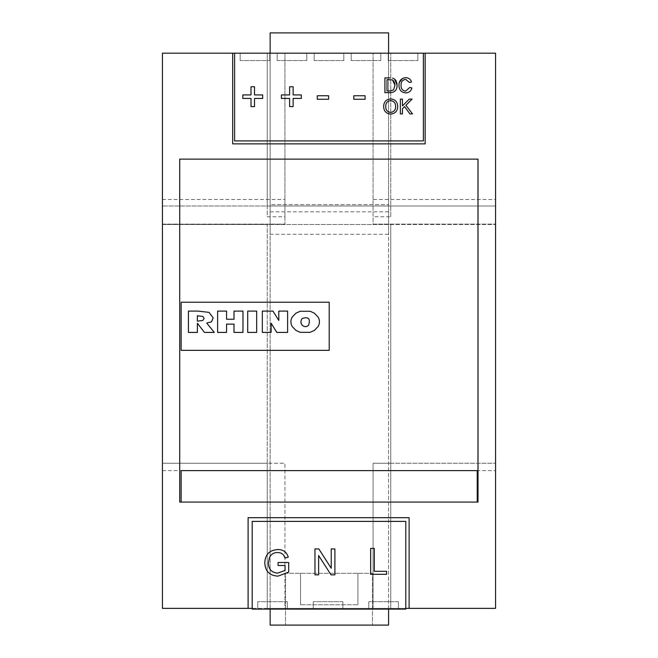 <?xml version="1.0" encoding="UTF-8"?>
<svg xmlns="http://www.w3.org/2000/svg" width="658" height="658" viewBox="0 0 658 658"><rect width="100%" height="100%" fill="white"/><g stroke="black" fill="none" stroke-linecap="round" stroke-linejoin="round"><path stroke-width="0.49" stroke-dasharray="3.29 2.47" d="M232.693 53.183L162.444 53.183L284.93 53.183L284.93 224.123L162.444 224.123L162.444 53.183L162.444 608.37L162.444 53.183L232.693 53.183L232.693 143.863L425.158 143.863L425.158 53.183L495.556 53.183L495.556 608.37L495.556 53.183L495.556 608.37L373.07 608.37L373.07 463.24L495.556 463.24L390.745 463.24L390.745 224.51L495.556 224.51L162.444 224.51L267.255 224.51L267.255 463.24L284.93 463.24L284.93 608.37L267.255 608.37L267.255 463.24L162.444 463.24L284.93 463.24L284.93 608.37L162.444 608.37L248.107 608.37L248.107 517.69L409.111 517.69L409.111 608.37M181.139 502.079L477.247 502.079L477.247 470.618L181.139 470.618L181.139 502.079L389.001 502.079M404.037 502.079L477.996 502.079L477.996 159.129L179.708 159.129L179.708 502.079L477.996 502.079M270.142 234.264L270.142 32.9L388.582 32.9L388.582 625.1L270.142 625.1L270.142 32.9L388.582 32.9L388.582 234.264L388.582 32.9L270.142 32.9L270.142 204.654L388.582 204.654L270.142 204.654L270.142 234.264L388.582 234.264M388.582 53.183L388.582 609.111M270.142 609.111L270.142 53.183M405.797 521.391L252.195 521.391L252.195 609.111L405.797 609.111L405.797 521.391M368.784 609.111L398.394 609.111L368.784 609.111L368.784 601.708L368.784 609.111M313.266 609.111L342.876 609.111L313.266 609.111L313.266 601.708L313.266 609.111M257.747 609.111L287.357 609.111L257.747 609.111L257.747 601.708L257.747 609.111M386.591 571.308L386.591 574.294L370.651 574.294L370.651 548.385L374.303 548.385L374.303 571.308L386.591 571.308M318.62 555.516L318.62 574.845L314.96 574.845L314.96 548.937L318.826 548.937L331.237 568.273L331.237 548.937L334.897 548.937L334.897 574.845L331.032 574.845L318.62 555.516M285.037 570.412L285.037 565.502L278.063 565.502L278.063 562.516L288.697 562.516L288.697 572.098L277.989 576.137C269.673 575.66 265.273 571.276 264.779 562.968C265.125 554.579 269.426 550.104 277.701 549.562C283.211 549.479 286.732 552.021 288.27 557.194L284.93 558.033C283.894 554.39 281.459 552.564 277.635 552.547C273.761 552.498 271.014 554.2 269.402 557.671L268.431 562.837C268.423 569.154 271.499 572.583 277.684 573.143L285.037 570.412M287.357 601.708L257.747 601.708L287.357 601.708L287.357 609.111L287.357 601.708M342.876 601.708L313.266 601.708L342.876 601.708L342.876 609.111L342.876 601.708M398.394 601.708L368.784 601.708L398.394 601.708L398.394 609.111L398.394 601.708M329.197 302.228L181.139 302.228L181.139 350.344L329.197 350.344L329.197 302.228M310.198 332.323L314.442 330.357L318.143 326.467C319.878 323.341 319.878 320.224 318.151 317.123L314.442 313.241L310.231 311.275L300.114 311.275L295.87 313.241L292.185 317.107C290.474 320.224 290.482 323.349 292.201 326.483L295.87 330.357L300.114 332.323L310.198 332.323M308.586 325.258C310.56 318.645 308.438 316.391 302.228 318.48C300.517 320.75 300.509 323.004 302.219 325.258C304.341 327.084 306.464 327.075 308.586 325.258M278.803 311.102L278.803 320.438L272.98 311.102L262.32 311.102L262.32 332.413L271.112 332.413L271.112 323.168L276.788 332.413L287.604 332.413L287.604 311.102L278.803 311.102M247.712 311.102L247.712 332.413L256.678 332.413L256.678 311.102L247.712 311.102M234.009 311.102L234.009 319.229L226.566 319.229L226.566 311.102L217.601 311.102L217.601 332.413L226.566 332.413L226.566 324.123L234.009 324.123L234.009 332.413L242.975 332.413L242.975 311.102L234.009 311.102M214.294 332.413L206.702 323.045L211.498 321.828L213.192 317.839L209.038 312.377L198.206 311.102L188.418 311.102L188.418 332.413L197.384 332.413L197.384 323.284L204.482 332.413L214.294 332.413M198.247 321.079L202.853 320.405L204.112 318.439L202.903 316.449L197.384 315.758L197.384 321.079L198.247 321.079M270.142 211.818L388.582 211.818M402.433 113.908L400.344 113.908L400.344 99.103L402.433 99.103L402.433 105.922L409.251 99.103L412.114 99.103L405.92 105.288L412.492 113.908L409.918 113.908L404.604 106.612L402.433 108.784L402.433 113.908M405.789 77.693C408.708 77.767 410.617 79.207 411.497 81.995L409.408 82.439L405.69 79.396C402.49 79.84 400.944 81.765 401.051 85.162C400.87 88.633 402.4 90.631 405.632 91.166L409.786 87.456L411.875 87.95C411.053 91.084 409.037 92.729 405.83 92.877C401.281 92.474 398.995 89.907 398.962 85.17M399.052 83.747L399.357 82.357M402.564 78.434L403.667 77.989M397.07 85.203C397.087 89.94 394.808 92.433 390.219 92.688L384.922 92.688L384.922 77.883L389.98 77.883M392.596 78.096L394.751 79.157M395.4 79.807L395.812 80.35M396.313 81.247L396.807 82.735M393.673 80.778L392.456 79.898L387.011 79.593L387.011 90.977L390.062 90.977L393.558 89.932L394.915 83.837M390.663 114.097C386.238 113.669 383.894 111.202 383.639 106.703C383.713 101.974 386.057 99.374 390.671 98.914C395.195 99.366 397.531 101.908 397.687 106.53C397.522 111.128 395.178 113.653 390.663 114.097M390.679 100.616C387.233 101.085 385.58 103.117 385.728 106.719C385.761 110.092 387.397 111.975 390.655 112.386C393.986 111.95 395.631 109.985 395.598 106.514C395.631 103.051 393.986 101.085 390.679 100.616M269.78 53.183L240.17 53.183L269.78 53.183L269.78 60.585L269.78 53.183M306.793 53.183L277.183 53.183L306.793 53.183L306.793 60.585L306.793 53.183M343.805 53.183L314.195 53.183L343.805 53.183L343.805 60.585L343.805 53.183M380.817 53.183L351.207 53.183L380.817 53.183L380.817 60.585L380.817 53.183M417.83 53.183L388.22 53.183L417.83 53.183L417.83 60.585L417.83 53.183M423.382 53.183L234.618 53.183L234.618 140.902L423.382 140.902L423.382 53.183L234.618 53.183M388.22 60.585L417.83 60.585L388.22 60.585L388.22 53.183L388.22 60.585M351.207 60.585L380.817 60.585L351.207 60.585L351.207 53.183L351.207 60.585M314.195 60.585L343.805 60.585L314.195 60.585L314.195 53.183L314.195 60.585M277.183 60.585L306.793 60.585L277.183 60.585L277.183 53.183L277.183 60.585M240.17 60.585L269.78 60.585L240.17 60.585L240.17 53.183L240.17 60.585M353.798 99.268L365.108 99.268L365.108 95.755L353.798 95.755L353.798 99.268M317.296 99.268L328.605 99.268L328.605 95.755L317.296 95.755L317.296 99.268M289.61 106.629L293.123 106.629L293.123 98.445L301.315 98.445L301.315 94.933L293.123 94.933L293.123 86.741L289.61 86.741L289.61 94.933L281.418 94.933L281.418 98.445L289.61 98.445L289.61 106.629M251.002 106.629L254.514 106.629L254.514 98.445L262.698 98.445L262.698 94.933L254.514 94.933L254.514 86.741L251.002 86.741L251.002 94.933L242.81 94.933L242.81 98.445L251.002 98.445L251.002 106.629M372.486 625.1L285.506 625.1L285.506 573.283L372.486 573.283L372.486 625.1L285.506 625.1L285.506 573.283L372.486 573.283L372.486 625.1M300.533 604.743L300.533 573.283L300.533 604.743L357.903 604.743L300.533 604.743M357.903 573.283L357.903 604.743L357.903 573.283M248.107 608.37L162.444 608.37L162.444 206.003L162.444 224.123L284.93 224.123L284.93 216.745L267.255 216.745L267.255 206.003L495.556 206.003L162.444 206.003L267.255 206.003L267.255 53.183L425.158 53.183M284.93 216.745L284.93 53.183L267.255 53.183L267.255 216.745M267.255 608.37L390.745 608.37L373.07 608.37L373.07 463.24L390.745 463.24L390.745 608.37L390.745 224.51L267.255 224.51L267.255 608.37M252.195 608.37L405.797 608.37M373.07 199.514L373.07 53.183L373.07 224.123L495.556 224.123L373.07 224.123L373.07 199.514L495.556 199.514M390.745 216.745L390.745 53.183L390.745 216.745L373.07 216.745M162.444 199.514L284.93 199.514M162.444 470.643L284.93 470.643M373.07 470.643L495.556 470.643"/><path stroke-width="0.99" d="M405.797 608.37L495.556 608.37L495.556 53.183L425.158 53.183L425.158 143.863L232.693 143.863L232.693 53.183L162.444 53.183L162.444 608.37L252.195 608.37M409.111 608.37L409.111 517.69L248.107 517.69L248.107 608.37M477.996 502.079L477.996 159.129L179.708 159.129L179.708 502.079L477.247 502.079L477.247 470.618L181.139 470.618L181.139 502.079M389.001 502.079L404.037 502.079M270.142 53.183L270.142 32.9L388.582 32.9L388.582 53.183M388.582 609.111L388.582 625.1L270.142 625.1L270.142 609.111M405.797 521.391L252.195 521.391L252.195 609.111L405.797 609.111L405.797 521.391M278.063 565.502L285.037 565.502L285.037 570.412L277.684 573.143C271.499 572.583 268.423 569.154 268.431 562.837L269.402 557.671C271.014 554.2 273.761 552.498 277.635 552.547C281.459 552.564 283.894 554.39 284.93 558.033L288.27 557.194C286.732 552.021 283.211 549.479 277.701 549.562C269.426 550.104 265.125 554.579 264.779 562.968C265.273 571.276 269.673 575.66 277.989 576.137L288.697 572.098L288.697 562.516L278.063 562.516L278.063 565.502M314.96 574.845L318.62 574.845L318.62 555.516L331.032 574.845L334.897 574.845L334.897 548.937L331.237 548.937L331.237 568.273L318.826 548.937L314.96 548.937L314.96 574.845M370.651 574.294L386.591 574.294L386.591 571.308L374.303 571.308L374.303 548.385L370.651 548.385L370.651 574.294M329.197 302.228L181.139 302.228L181.139 350.344L329.197 350.344L329.197 302.228M310.198 332.323L314.442 330.357L318.143 326.467C319.87 323.358 319.87 320.24 318.151 317.123L314.442 313.241L310.231 311.275L300.114 311.275L295.87 313.241L292.185 317.107C290.482 320.232 290.491 323.358 292.201 326.483L295.87 330.357L300.114 332.323L310.198 332.323M308.586 325.258C310.65 318.743 308.528 316.482 302.228 318.48C300.5 320.734 300.5 322.996 302.219 325.258C304.341 327.084 306.464 327.084 308.586 325.258M278.803 311.102L278.803 320.438L272.98 311.102L262.32 311.102L262.32 332.413L271.112 332.413L271.112 323.168L276.788 332.413L287.604 332.413L287.604 311.102L278.803 311.102M247.712 311.102L247.712 332.413L256.678 332.413L256.678 311.102L247.712 311.102M234.009 311.102L234.009 319.229L226.566 319.229L226.566 311.102L217.601 311.102L217.601 332.413L226.566 332.413L226.566 324.123L234.009 324.123L234.009 332.413L242.975 332.413L242.975 311.102L234.009 311.102M214.294 332.413L206.702 323.045L211.498 321.828L213.192 317.839L209.038 312.377L198.206 311.102L188.418 311.102L188.418 332.413L197.384 332.413L197.384 323.284L204.482 332.413L214.294 332.413M198.247 321.079L202.853 320.405L204.112 318.439L202.903 316.449L197.384 315.758L197.384 321.079L198.247 321.079M400.344 113.908L402.433 113.908L402.433 108.784L404.604 106.612L409.918 113.908L412.492 113.908L405.92 105.288L412.114 99.103L409.251 99.103L402.433 105.922L402.433 99.103L400.344 99.103L400.344 113.908M398.962 85.17C398.995 89.907 401.281 92.474 405.83 92.877C409.037 92.729 411.053 91.084 411.875 87.95L409.786 87.456L405.632 91.166C402.4 90.631 400.87 88.633 401.051 85.162C400.944 81.765 402.49 79.84 405.69 79.396L409.408 82.439L411.497 81.995C410.617 79.207 408.708 77.767 405.789 77.693C401.347 78.121 399.077 80.621 398.962 85.17L399.052 83.747M399.357 82.357L402.564 78.434M403.667 77.989L405.789 77.693M396.807 82.735L397.07 85.203L394.751 79.157L395.4 79.807M395.984 80.621L396.313 81.247M394.915 83.837L393.673 80.778M389.98 77.883L384.922 77.883L384.922 92.688L390.219 92.688C394.808 92.433 397.087 89.94 397.07 85.203M394.751 79.157L392.596 78.096M387.011 90.977L387.011 79.593L392.456 79.898L394.981 85.17L393.558 89.932L390.062 90.977L387.011 90.977M383.639 106.703C383.894 111.202 386.238 113.669 390.663 114.097C395.178 113.653 397.522 111.128 397.687 106.53C397.531 101.908 395.195 99.366 390.671 98.914C386.057 99.374 383.713 101.974 383.639 106.703M385.728 106.719C385.58 103.117 387.233 101.085 390.679 100.616C393.986 101.085 395.631 103.051 395.598 106.514C395.631 109.985 393.986 111.95 390.655 112.386C387.397 111.975 385.761 110.092 385.728 106.719M423.382 53.183L234.618 53.183L234.618 140.902L423.382 140.902L423.382 53.183L425.158 53.183M353.798 99.268L353.798 95.755L365.108 95.755L365.108 99.268L353.798 99.268M317.296 99.268L317.296 95.755L328.605 95.755L328.605 99.268L317.296 99.268M289.61 106.629L289.61 98.445L281.418 98.445L281.418 94.933L289.61 94.933L289.61 86.741L293.123 86.741L293.123 94.933L301.315 94.933L301.315 98.445L293.123 98.445L293.123 106.629L289.61 106.629M251.002 106.629L251.002 98.445L242.81 98.445L242.81 94.933L251.002 94.933L251.002 86.741L254.514 86.741L254.514 94.933L262.698 94.933L262.698 98.445L254.514 98.445L254.514 106.629L251.002 106.629M232.693 53.183L234.618 53.183"/></g></svg>
